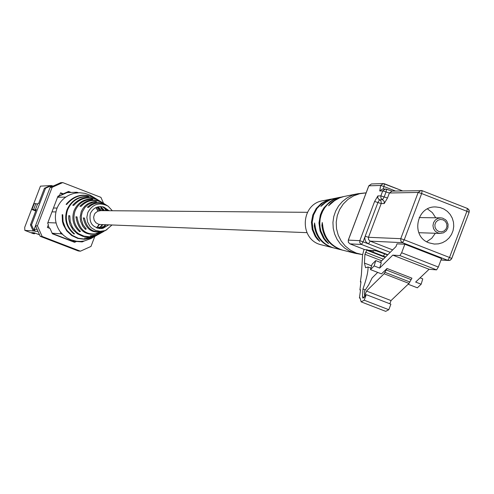 <?xml version="1.0" encoding="UTF-8"?>
<svg xmlns="http://www.w3.org/2000/svg" width="494" height="494" viewBox="0 0 494 494"><rect width="100%" height="100%" fill="white"/><g stroke="black" fill="none" stroke-linecap="round" stroke-linejoin="round"><path stroke-width="0.74" d="M100.399 224.523L98.578 224.245L95.922 222.763L94.163 220.275L93.632 217.261L94.434 214.31L95.299 213.044L97.744 211.228L100.727 210.648L307.429 212.315M363.782 250.347L364.084 249.544L366.943 249.717L364.936 254.268L364.418 263.067L365.585 267.736L368.036 266.995C368.221 271.533 366.529 278.869 362.954 288.996L362.466 296.814L362.985 298.215L366.289 294.659L364.202 300.191L361.17 301.871L360.015 297.82L359.428 297.993L360.453 290.54L360.497 289.756L359.91 289.929L360.978 281.747L360.385 281.926L361.404 274.565L362.577 254.923L363.782 250.347M385.573 256.966L366.943 249.717M385.197 257.343L366.77 250.174M365.325 289.916L362.954 288.996M364.288 297.518L362.466 296.814M364.202 300.191L388.803 309.713L390.884 304.187L366.289 294.659M388.803 309.713L385.697 311.356L361.17 301.871M438.721 231.476L441.408 231.865L444.001 231.025L445.977 229.123L446.953 226.536L446.73 223.77L445.353 221.38L443.099 219.842L440.413 219.447L437.826 220.287L435.844 222.189L434.874 224.776L435.091 227.543L436.468 229.932L438.721 231.476M437.845 232.921L435.276 231.254L433.553 228.691L432.954 225.647L433.565 222.603L435.288 220.046L437.857 218.379L440.864 217.873L442.562 218.132L445.576 219.762L446.737 221.053L448.077 224.257L447.916 227.74L446.286 230.803L443.507 232.828L440.142 233.421L437.845 232.921M365.233 296.332L364.578 296.079L364.473 291.194L368.746 284.76L372.112 277.931L377.694 272.41M408.976 283.426L384.079 273.75L387.012 268.489L411.94 278.178L408.976 283.426L391.032 300.568L366.48 291.052L364.578 296.079M391.032 300.568L389.822 303.779M384.079 273.75L366.48 291.052M418.801 232.693L419.35 232.723M440.512 217.866L419.159 217.576M374.156 265.933L370.475 269.607L372.068 264.278L375.749 260.597L374.156 265.933L379.695 268.088L381.288 262.752L375.749 260.597M370.475 269.607L381.522 273.892L387.012 268.489M408.13 284.229L417.356 287.811L421.172 284.204L415.652 282.062L429.101 269.267L392.773 255.126L379.695 268.088M420.085 277.838L422.734 278.869L421.172 284.204M426.693 241.733L431.75 238.262L435.362 233.261M435.733 217.798L432.361 212.63L427.477 208.925M380.189 262.32L395.99 246.592L397.028 243.845L404.852 244.234L401.641 252.749L438.332 267.044L436.591 269.872L429.101 269.267M436.591 269.872L399.93 255.589L392.773 255.126M429.07 242.869L434.294 244.048L438.425 243.863L442.408 242.727L446.039 240.702L449.126 237.898L451.516 234.452L453.084 230.55L453.745 226.382L453.473 222.177L452.276 218.144L450.213 214.489L447.397 211.401L443.97 209.048L440.111 207.548L436.017 206.974C416.399 205.553 410.384 236.607 429.07 242.869M399.93 255.589L401.641 252.749M404.852 244.234L441.531 258.541L438.332 267.044M330.437 199.218L323.156 200.681C300.531 203.658 298.864 239.683 321.112 244.771L322.347 245.08M334.704 248.173L333.32 247.827C322.848 244.308 316.778 236.997 315.098 225.906L314.567 222.967L314.308 225.956C316.006 236.904 322.02 244.116 332.363 247.587L333.74 247.932M344.046 250.514L342.54 250.137C330.844 246.154 324.231 237.929 322.706 225.462L322.249 222.516L321.897 225.511C323.434 237.83 329.992 245.956 341.558 249.89L343.052 250.267M333.802 198.539L328.677 199.792L322.199 203.207L317.012 208.425L313.579 214.976L312.208 222.263L313.029 229.636L315.962 236.422L319.785 241.399L317.247 239.158L315.098 236.206L312.214 229.475L311.424 222.183L312.795 214.976L316.203 208.505L321.341 203.349L327.75 199.971L331.326 199.039M343.12 196.668L337.63 198.02L333.919 199.65L330.498 201.83L327.442 204.522L324.83 207.653L322.712 211.154L321.143 214.939L320.161 218.928L319.791 223.016L320.038 227.123L320.896 231.136L324.354 238.528L328.566 243.666L325.947 241.486L323.459 238.306L320.056 230.976L318.982 222.936L320.334 214.946L321.89 211.197L323.996 207.733L329.615 201.978L333.005 199.817L336.673 198.211L340.594 197.18M344.077 196.476L339.681 197.674L335.574 199.576L330.98 202.898L328.566 205.8L334.524 200.657L339.557 197.909L343.917 196.513L356.612 193.963M339.656 197.365L333.672 198.613L329.912 199.953L325.583 202.447L320.797 206.492L322.446 204.423L322.953 204.621M334.71 198.36L328.133 200.533L322.446 204.423M356.52 218.299L360.422 207.949M30.449 224.856L31.53 224.906L34.228 230.988L33.141 230.92L30.449 224.856L36.297 209.549L35.445 209.542L37.723 203.596L38.569 203.59L44.411 188.288L50.444 185.596L51.58 185.534L45.534 188.239L44.411 188.288M33.623 209.53L31.962 209.518L34.222 203.627L35.883 203.614L33.623 209.53L35.957 210.432M35.883 203.614L37.316 204.164M31.53 224.906L45.534 188.239M50.444 185.596L40.446 186.139L24.7 227.364L24.848 230.395L33.308 233.643L34.617 233.736L31.665 232.606L34.209 232.779L39.551 234.829M35.049 233.1L34.617 233.736M76.514 241.461L74.588 242.326L52.401 233.786L50.042 228.463L47.356 227.431L48.387 224.733L47.677 223.14L57.965 196.192L59.552 195.482L60.577 192.79L63.257 193.827L68.549 191.456L71.111 192.45M73.328 241.844L74.538 241.3M63.257 193.827L61.336 193.889L62.862 194.475M69.16 192.518L67.561 191.9M38.081 231.525L34.228 230.988M35.13 231.334L34.203 229.241L35.531 225.764M50.178 187.393L50.4 186.812L53.698 185.818M51.58 185.534L52.481 185.886M51.611 186.751L50.4 186.812M34.203 229.241L37.149 229.414M40.212 236.323L35.506 225.721L37.427 225.814L42.151 236.472L40.212 236.323L78.28 250.964L80.411 251.187L90.982 246.432L94.78 236.453M50.135 187.411L60.676 182.7L62.719 182.582L52.123 187.312L50.135 187.411L35.506 225.721M103.567 203.349L100.918 197.365L62.719 182.582M80.411 251.187L42.151 236.472M37.427 225.814L52.123 187.312M24.848 230.395L33.141 230.92M85.74 228.481L85.4 229.364L82.745 226.24L80.59 221.213L80.158 217.119L81.207 211.741C84.06 205.257 89.006 201.83 96.034 201.466L95.873 201.885M96.034 201.466L96.62 201.861L92.699 202.41L87.926 204.658L84.987 207.332L82.294 211.895L81.356 215.767L81.424 219.756L83.06 224.801L86.271 229L85.4 229.364M79.948 230.933L79.639 231.748C73.285 225.956 71.414 218.959 74.032 210.74C77.552 202.873 83.591 198.928 92.156 198.903L92.02 199.261M92.156 198.903L92.73 199.28C84.388 199.354 78.509 203.225 75.088 210.889C72.538 218.885 74.335 225.721 80.485 231.396L79.639 231.748M74.174 233.6L74.014 234.033C66.32 227.512 63.985 219.422 67.005 209.759C71.185 200.545 78.299 196.106 88.346 196.439L88.278 196.612M88.346 196.439L88.667 196.649C78.744 196.34 71.723 200.743 67.598 209.839C64.609 219.379 66.906 227.382 74.489 233.841L74.014 234.033M112.015 224.98L105.747 230.371C94.212 234.082 87.117 229.982 84.455 218.076L83.332 217.903C85.968 230.229 93.255 234.489 105.185 230.686L105.593 230.451M102.011 228.494L105.543 226.474L102.357 228.444M105.543 226.474L105.852 226.598M83.332 217.903L84.468 218.342M102.277 232.297L101.98 232.458C87.839 236.787 79.515 231.606 77.015 216.934L75.928 216.767C78.398 231.847 86.901 237.182 101.431 232.767L101.857 232.526M99.708 228.574L102.542 226.783L100.047 228.592M102.023 226.832L102.351 226.962M75.928 216.767L77.008 217.181M98.639 234.31L95.595 235.706L89.797 236.817L83.937 236.12L78.552 233.674L76.2 231.865L72.445 227.277L70.241 221.757L69.79 215.829L68.734 215.668L68.715 218.712L70.055 224.634L73.112 229.871L77.595 233.928L83.085 236.441L89.074 237.163L94.996 236.033L98.201 234.551M97.472 228.166L99.053 227.123L97.8 228.259M98.541 227.166L98.88 227.302M68.734 215.668L69.771 216.069M95.076 236.286L91.606 237.873L84.987 239.102L78.299 238.244L72.198 235.36L67.264 230.735L65.393 227.907L63.047 221.54L62.75 214.76L62.164 214.674L62.442 221.522L63.374 224.832L66.69 230.822L71.667 235.502L77.83 238.417L84.579 239.3L91.273 238.052L94.397 236.663L91.026 238.534L84.307 240.967L80.843 241.405L76.508 241.251L70.914 239.837L67.017 237.917L63.528 235.335L60.182 231.68C55.161 224.455 54.087 216.687 56.971 208.357C60.367 200.231 66.332 195.179 74.86 193.191L79.435 192.728L84.9 193.327L90.093 195.155L94.805 197.933M62.164 214.674L62.738 214.896M106.105 210.691L105.216 209.512L106.599 210.691M105.185 230.686L96.083 233.483L103.573 231.575L101.98 232.458M101.369 228.568L106.272 224.751M105.772 224.733L101.023 228.586M103.993 231.34L103.573 231.575M102.777 210.66L100.801 208.011L101.449 208.227L103.271 210.666M101.431 232.767L96.552 234.872L90.204 235.817L95.181 235.391L99.856 233.637L98.3 234.502M99.084 228.506L102.943 224.622M100.406 233.335L100.72 233.162M102.449 224.603L98.751 228.456M100.288 233.396L99.856 233.637M97.756 234.798L91.748 237.342L84.468 238.059L89.667 237.886L96.219 235.65L94.7 236.496M96.725 227.919L99.442 224.437M99.769 210.685L97.219 207.079M96.528 235.484L96.886 235.286M97.028 207.14L99.504 210.716M99.183 224.393L96.54 227.851M107.223 205.609L106.908 205.411C100.307 201.663 94.181 202.33 88.519 207.412L87.389 207.258C93.125 201.984 99.393 201.219 106.198 204.967M107.519 210.697L102.524 206.751M102.869 206.825L108.013 210.703M105.457 204.516L103.339 203.207C95.12 198.637 87.685 199.693 81.035 206.387L79.942 206.233C86.617 199.391 94.156 198.218 102.561 202.719M104.197 210.672L100.233 206.566M100.566 206.566L104.691 210.679M101.752 202.231L99.85 201.052C90.044 195.686 81.349 197.131 73.767 205.399L72.704 205.251C80.269 196.871 89.037 195.297 99.004 200.521M100.869 210.648L97.979 206.863M98.312 206.788L101.363 210.648M98.127 199.99L96.441 198.946C85.079 192.808 75.162 194.636 66.69 204.442L66.097 204.362C74.409 194.611 84.258 192.635 95.638 198.434M98.01 211.117L95.904 207.591M96.089 207.505L98.25 211.031M109.063 210.716L103.913 207.109C97.67 205.677 93.131 207.851 90.297 213.636C88.79 223.523 92.996 228.419 102.931 228.327L108.729 224.85M106.97 229.691L104.796 230.636L100.134 231.328L95.509 230.383L91.489 227.907L89.852 226.184L87.58 222.016L86.858 217.323L87.765 212.655C92.489 204.028 99.251 201.848 108.063 206.128L112.348 210.74M91.446 238.299L91.026 238.534M52.247 233.44L72.149 241.103L82.183 241.924L84.307 240.967M47.875 222.627L56.075 222.955M49.381 228.209L48.134 225.4M60.182 231.68L61.133 233.823L52.148 233.224M57.742 196.766L67.073 192.592L76.99 192.24L74.86 193.191M65.764 197.081L57.545 197.279M61.133 233.823L62.472 234.335M80.843 241.405L82.183 241.924M55.915 211.92L51.981 211.87M57.094 208.042L53.445 208.03M78.33 192.759L76.99 192.24M383.356 259.171L365.616 252.273M381.726 260.795L364.936 254.268M371.599 265.858L364.418 263.067M441.031 259.869L447.762 260.319L402.505 242.671L370.148 241.121L368.53 239.565L368.475 237.299L365.183 236.218L364.8 238.164L365.301 240.745L366.375 242.393L368.524 243.863L359.817 240.664L374.606 201.466L377.861 195.927L380.855 195.883L382.739 190.888L379.738 190.956L382.442 189.054L386.549 189.183L386.055 191.944L389.377 193L387.487 198.001L384.209 203.565L381.201 203.577L368.475 237.299L400.758 238.676L418.177 192.444L389.377 193L392.106 191.092L386.586 189.208M374.606 201.466L377.904 202.521L379.528 199.749L380.991 201.015L381.3 203.262L381.201 203.577L377.904 202.521L363.096 241.745L361.485 244.481L349.974 243.869L364.646 249.581M422.191 190.703L467.336 208.412L466.892 211.29L421.66 193.543L404.228 239.806L449.515 257.479L466.892 211.29L469.102 212.371L451.695 258.461M384.474 183.799L402.493 190.863M395.447 191.017L383.943 186.51L384.437 183.774L383.325 183.57L380.646 185.466L379.738 190.956M383.344 189.035L383.943 186.51L380.646 185.466L368.833 185.818L348.332 240.115L359.817 240.664L359.756 242.616L361.188 244.345L387.815 254.731M368.283 250.236L375.706 250.686L387.611 254.935L382.214 252.842M411.033 279.604L386.123 269.922M384.968 272.324L409.878 282M390.241 252.317L368.524 243.863L370.148 241.121L392.668 249.902M376.57 250.878L375.706 250.686M382.282 252.866L376.502 250.872M376.453 250.866L368.487 250.316M373.563 250.693L372.791 251.989M384.684 253.805L383.468 256.145M384.209 203.565L384.147 201.286L382.529 199.724L384.171 196.939L387.487 198.001M377.861 195.927L377.799 197.884L378.694 199.249L379.528 199.749L382.529 199.724L380.911 198.156L380.855 195.883L384.171 196.939L386.055 191.944L382.739 190.888L385.456 188.98L392.217 191.085M402.517 190.863L383.325 183.57L371.469 183.953L368.802 185.892M371.469 183.953L368.771 185.837L348.276 240.127L348.344 242.338L349.974 243.869L348.387 242.338L348.313 240.17M400.758 238.676L404.228 239.806L402.505 242.671L400.819 241.041L400.758 238.676M364.628 249.575L349.913 243.845M392.106 191.092L422.098 190.665L467.336 208.412L468.689 209.437L469.244 210.685L469.102 212.371L451.744 258.523L449.515 257.479L447.762 260.319L449.985 260.307L451.633 258.788L450.442 260.054L449.126 260.511L440.981 259.998M418.177 192.444L421.66 193.543L422.142 190.678L421.012 190.462L418.177 192.444M467.386 208.443L468.967 210.036L469.059 212.297M356.501 253.638L349.499 251.131L344.614 248.025L340.403 244.024L337.025 239.275L334.599 233.952L333.222 228.259L332.937 222.399L333.759 216.588L335.661 211.049L338.569 205.979L342.373 201.564L346.93 197.977L352.08 195.34L357.631 193.759L365.399 192.901M366.116 192.876L359.669 193.704L353.537 195.896L347.998 199.366L343.311 203.954L339.681 209.444L337.279 215.6L336.21 222.133L336.525 228.741L338.217 235.132L341.2 241.01L345.337 246.105L350.444 250.192L356.285 253.082L362.596 254.645L354.871 253.231L342.54 250.137M330.146 203.67L330.684 203.88M325.947 241.486L326.157 240.924M317.247 239.158L317.469 238.571M322.736 225.838L321.897 225.511M315.135 226.277L314.308 225.956M31.968 209.518L35.747 210.975L31.962 209.518M100.084 224.511L306.947 232.655M370.926 268.112L368.036 266.995M360.009 298.215L359.428 297.993M360.478 290.151L359.91 289.929M360.953 282.148L360.385 281.926M440.142 233.421L419.011 232.711M435.189 206.974L436.017 206.974M321.112 244.771L332.363 247.587M333.32 247.827L341.558 249.89M103.913 207.109L103.302 206.93"/></g></svg>
